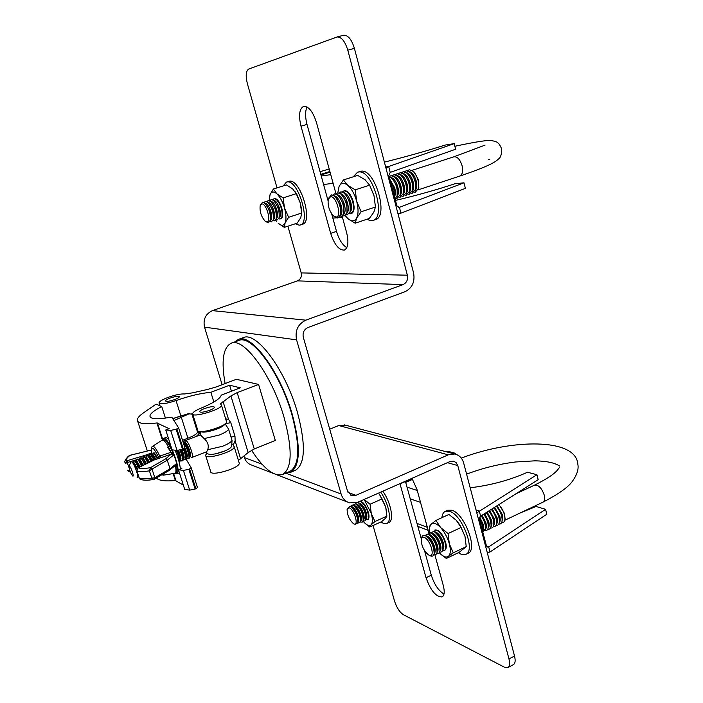 <?xml version="1.0" encoding="UTF-8"?>
<svg xmlns="http://www.w3.org/2000/svg" width="703" height="703" viewBox="0 0 703 703"><rect width="100%" height="100%" fill="white"/><g stroke="black" fill="none" stroke-linecap="round" stroke-linejoin="round"><path stroke-width="1.05" d="M287.905 226.199L301.192 272.905C301.903 276.683 300.656 279.337 297.431 280.866L212.464 310.629C205.592 313.872 202.947 319.382 204.529 327.15L222.113 384.699M343.336 35.352L343.618 35.264C348.011 35.009 351.605 39.377 354.409 48.358L347.792 50.15L407.371 275.189C408.144 279.653 406.694 282.799 403.021 284.61L305.831 320.173C297.914 324.065 294.829 330.63 296.578 339.865L341.122 494.033C342.581 498.638 345.428 501.59 349.663 502.9L357.906 502.206L450.087 461.511L453.365 461.115L456.124 462.609L457.767 465.562L508.972 658.966L514.526 656.022C515.633 660.574 515.264 663.439 513.427 664.625L507.918 667.56C509.737 666.391 510.088 663.518 508.972 658.966M354.409 48.358L413.584 272.931C415.121 281.841 412.23 288.107 404.928 291.745L307.932 327.528C303.986 329.479 302.448 332.756 303.318 337.352L347.554 491.23L351.887 495.685L355.938 495.334L448.303 454.823L454.744 454.015C459.217 455.043 462.187 458.022 463.646 462.943L514.526 656.022M243.976 456.265L244.372 457.556C245.681 461.476 248.203 464.015 251.929 465.175L273.045 473.321M329.725 429.208L338.732 425.517L345.788 425.253M373.047 525.528L394.524 601.039C396.694 607.664 399.647 612.216 403.373 614.703L504.42 667.2L507.918 667.56M405.394 481.239L421.325 539.025M424.507 550.581L431.299 575.195C434.278 584.439 438.505 590.731 443.988 594.061M428.856 532.821L416.984 489.481L411.984 478.33M399.972 483.638L426.027 577.734C430.684 590.599 436.045 596.996 442.099 596.926C444.437 595.459 444.832 591.654 443.285 585.502L434.885 554.843M437.196 551.556L436.932 545.897C435.403 540.985 433.162 537.47 430.218 535.352L429.34 534.93M336.025 193.923L316.491 122.603C312.923 111.557 308.626 106.153 303.599 106.381C299.329 108.78 298.459 115.389 300.998 126.189L330.674 233.361C334.461 244.776 339.022 250.347 344.365 250.066C348.117 247.983 348.873 242.175 346.632 232.649L342.212 216.506M347.792 50.15C344.971 41.143 341.377 36.767 337.018 37.004L248.704 69.052C245.901 70.959 245.47 75.898 247.421 83.85L277.008 187.877M307.062 106.988C305.111 111.127 305.093 116.935 307.009 124.422L328.029 200.627M331.649 213.765L336.509 231.392C338.995 239.591 342.423 245.004 346.816 247.641M251.516 450.236C263.66 468.743 273.994 476.827 282.518 474.507C292.14 468.629 292.659 449.577 284.056 417.354C272.087 375.279 243.651 336.781 231.129 343.266C223.115 347.519 221.111 360.947 225.109 383.557M282.518 474.507L289.891 471.414C299.68 465.474 300.313 446.423 291.798 414.269C279.926 372.291 251.375 333.969 238.651 340.533L231.129 343.266M225.013 450.904L215.672 453.83M204.353 408.61C210.135 406.633 213.51 406.185 214.494 407.265C214.336 408.074 212.754 409.076 209.766 410.271C203.949 412.266 200.557 412.714 199.59 411.633C199.757 410.816 201.348 409.805 204.353 408.61M170.108 398.1C175.416 396.307 178.5 395.859 179.37 396.756C179.203 397.476 177.674 398.408 174.783 399.541C169.449 401.343 166.356 401.8 165.495 400.895C165.671 400.165 167.209 399.234 170.108 398.1M167.955 397.441C175.161 394.875 180.68 393.715 184.511 393.961L192.543 392.854L207.025 389.576L215.707 387.116L236.366 379.304L258.572 384.436L237.183 392.626L230.918 395.93L220.461 403.847L221.489 405.244C222.236 409.357 191.796 418.285 192.587 413.716C192.859 412.239 195.619 410.411 200.873 408.232C213.615 402.916 220.417 398.539 221.269 395.112L240.338 387.836L229.609 385.2L210.865 392.309C200.873 393.179 189.265 395.93 176.04 400.578C166.101 403.812 160.416 404.577 158.983 402.872C159.326 401.439 162.323 399.629 167.955 397.441M213.853 402.011L210.865 392.309M199.74 431.528L197.982 435.658M172.674 418.584L187.903 413.821L192.71 414.129M225.874 419.55L226.691 418.97L228.545 419.427L230.812 422.679L234.995 436.352L235.127 440.913L233.132 445.131L234.222 446.757C235.162 451.467 204.986 460.368 205.566 455.21L207.016 453.048M258.572 384.436L275.295 440.447L254.266 448.98L248.159 452.556L238.44 460.491M226.445 421.405L226.577 421.844C227.412 426.194 197.068 435.122 197.78 430.306L192.719 414.137M239.082 462.6L239.24 463.101C240.25 468.031 210.171 476.933 210.68 471.537L205.715 455.693M231.436 391.228L229.609 385.2M185.328 440.632L182.85 441.352M197.42 432.538L199.696 432.442M132.682 476.001C134.519 477.442 131.101 467.02 129.44 466.124L128.992 466.309C129.334 469.876 130.556 473.101 132.674 476.001L132.682 476.001M129.071 466.124L130.89 461.994L131.751 461.757C133.878 463.101 138.456 475.14 137.762 477.557L136.962 477.952M132.999 462.337L134.168 460.562C135.292 461.432 136.637 463.778 138.201 467.6M138.236 467.583C136.672 463.743 135.319 461.388 134.185 460.518L133.421 460.817M133.447 460.737L134.229 460.395C135.371 461.282 136.742 463.664 138.324 467.539M136.268 461.098L137.454 459.314C138.544 460.14 139.862 462.398 141.391 466.071M141.426 466.054C139.888 462.363 138.57 460.096 137.472 459.27L136.69 459.586M136.716 459.507L137.516 459.147C138.623 459.99 139.959 462.275 141.514 466.01M139.537 459.859L140.732 458.066C141.795 458.857 143.078 461.01 144.572 464.542M144.607 464.525C143.104 460.975 141.813 458.813 140.749 458.022L139.959 458.356M139.985 458.277L140.785 457.899C141.874 458.699 143.175 460.896 144.695 464.481M146.47 463.629L143.386 458.541L142.788 458.637L144.001 456.827C145.038 457.574 146.286 459.63 147.744 463.013C146.312 459.595 145.055 457.521 144.018 456.774L143.219 457.126M143.236 457.047L144.062 456.66C145.108 457.416 146.382 459.516 147.867 462.961M149.634 462.108L146.646 457.301L146.048 457.389L147.261 455.588C148.271 456.291 149.484 458.259 150.908 461.493C149.511 458.224 148.289 456.247 147.279 455.535L146.461 455.895L146.101 454.999L151.663 452.881M146.488 455.816L147.322 455.421C148.342 456.133 149.581 458.145 151.031 461.44M152.788 460.597L149.906 456.062L149.308 456.15L150.521 454.349L154.062 459.982M154.098 459.964L150.539 454.296L149.713 454.674M149.73 454.595L150.583 454.182L154.185 459.92M155.996 459.226L153.157 454.823L152.551 454.903L153.772 453.11L157.314 458.716M157.358 458.708L153.79 453.066L152.946 453.453M152.973 453.373L153.825 452.943L157.446 458.672M176.321 450.333C178.826 456.027 179.766 459.929 179.142 462.038M179.16 462.099C179.836 460.052 178.905 456.133 176.365 450.342M176.479 450.351C179.098 456.396 180.003 460.36 179.195 462.24M179.986 450.078C182.762 457.161 183.281 460.764 181.541 460.896L181.374 460.79M181.418 460.817L181.585 460.922C183.334 460.79 182.806 457.17 180.021 450.069M180.117 450.043C182.921 457.187 183.448 460.834 181.699 460.992L181.55 460.904M165.425 418.118L161.76 406.589C154.124 410.455 150.187 413.619 149.932 416.079C150.389 419.085 156.76 419.568 169.045 417.529L172.077 417.635L178.58 427.837L184.924 447.916L183.263 449.006C185.987 456.01 186.471 459.56 184.731 459.665L184.537 459.551M184.573 459.569L184.766 459.692C186.523 459.586 186.031 456.019 183.298 448.989M183.395 448.953C186.146 456.036 186.638 459.639 184.871 459.762L184.722 459.665M183.193 442.424C186.611 445.14 191.137 460.57 187.903 458.444L187.692 458.303M187.727 458.33L187.947 458.47C191.216 460.614 186.585 444.937 183.167 442.336M183.096 442.134C186.515 444.445 191.409 460.72 188.044 458.532L187.886 458.435M184.634 442.635L185.451 440.57L186.005 440.64C188.879 441.686 194.248 457.073 191.884 457.442L191.049 457.196M185.451 440.57L200.329 434.92L204.186 438.593C207.93 442.117 209.09 445.834 207.675 449.744L206.735 451.704L191.884 457.442M231.639 445.887L231.612 446.326C230.962 447.873 228.273 449.604 223.536 451.502C214.854 454.516 209.468 455.166 207.35 453.479L206.128 451.941M225.944 425.06L228.624 429.225L232.034 440.306C231.19 442.09 228.027 444.085 222.535 446.273L207.675 449.744M224.819 424.085C224.231 425.561 221.498 427.248 216.629 429.164C208.615 431.95 203.29 432.758 200.645 431.607M228.624 429.225C227.763 430.957 224.582 432.916 219.081 435.087L204.186 438.593M232.034 440.306L231.92 442.09M146.461 457.662L146.417 457.205M175.478 473.137L177.147 473.681L179.414 472.794M180.355 469.015C179.95 463.962 178.175 457.688 175.038 450.192M168.65 439.041L165.917 437.477L163.676 438.321L162.788 439.841M177.147 473.681C179.203 470.755 177.569 462.82 172.253 449.885M171.778 448.839C169.019 443.083 166.681 439.63 164.739 438.479L163.676 438.321M151.663 452.583L151.646 452.776C151.119 448.866 151.409 446.713 152.525 446.335C154.098 445.843 156.488 449.094 159.713 456.08L171.049 452.31L167.481 447.055M158.975 458.084L158.43 456.959C153.289 446.73 151.066 445.447 151.76 453.11L151.874 454.56M150.117 468.049L151.857 469.209L149.405 470.834L150.46 467.671L165.723 458.813L171.91 453.523L173.746 454.085L176.725 463.418L176.453 464.648M173.746 454.085L173.571 455.096L171.664 454.033L154.37 459.894L137.586 468.013L136.9 470.861L137.586 468.013M176.681 464.859L174.889 466.335M173.571 455.096L167.261 460.184L170.021 468.769L176.725 463.418M127.515 462.477L125.503 463.418L127.12 460.693L127.515 462.477L133.456 460.693M130.09 471.247L130.363 471.95L128.807 471.608L127.788 470.369L129.616 470.931M130.565 455.149L129.642 455.5C127.621 456.133 123.649 461.941 125.046 462.389L125.31 463.189M128.807 471.608L130.204 471.933M136.751 470.65L139.185 478.075L140.31 479.253M137.7 467.926L138.078 467.723C140.231 468.752 144.352 468.734 150.46 467.671L152.015 469.068L154.836 477.759L154.563 479.147L153.808 479.42L151.76 478.084L154.651 477.829L153.808 479.42C147.656 480.527 143.166 480.474 140.345 479.27M158.43 456.959L159.713 456.08L160.969 457.46M171.91 453.523L171.049 452.31L172.551 452.029M129.827 455.386L150.679 450.21L130.345 455.201C126.865 457.644 125.793 459.481 127.12 460.693L146.101 454.999M154.836 477.759L170.021 468.769L169.739 470.14L153.852 479.411M176.286 463.602L176.066 464.885M176.594 464.428L176.708 465.017C177.305 471.177 176.708 473.936 174.933 473.304M126.602 460.948L129.106 467.961M137.278 468.286L154.37 459.894M151.681 452.952L151.795 454.34M154.106 460.026L160.644 457.495M173.949 420.579L189.775 413.505M197.402 431.686L197.525 432.073C197.235 433.716 194.151 435.711 188.272 438.039L182.516 440.306M173.887 418.311L182.209 415.728M184.924 447.916L178.597 427.907L176.172 429.243L170.68 430.403L165.759 429.981L169.186 428.698L156.927 422.96C144.159 424.489 137.621 423.505 137.305 420.025C137.375 418.074 139.484 415.658 143.623 412.766L156.11 404.111L161.76 406.589M176.91 428.971L183.263 449.006L182.525 449.287L176.172 429.243M165.759 429.981L172.103 449.867L177.051 450.412L182.525 449.287M186.163 459.296L191.234 467.829L197.49 487.61L195.126 489.06L189.678 490.123L184.696 489.35L178.448 469.753L181.831 468.444L180.223 467.521M183.351 485.132L175.363 480.518C165.284 481.441 158.948 480.624 156.365 478.075M197.49 487.61L191.251 467.908L188.87 469.323L183.413 470.421L178.448 469.753M286.024 473.04L290.348 472.442C300.286 466.414 300.928 447.064 292.281 414.401C280.225 371.729 251.199 332.8 238.282 339.461L234.697 341.966M290.348 472.442L295.242 470.386C305.287 464.323 306.016 444.973 297.422 412.345C285.436 369.743 256.331 330.937 243.264 337.651L238.282 339.461M476.801 512.865L536.934 474.718L538.173 479.692L480.615 516.16L479.358 519.007L486.406 545.765L487.548 547.022L488.699 546.899L545.581 509.332L536.125 506.476L520.659 512.742M486.52 546.09L488.699 546.899L490.035 551.987L487.276 552.62M536.934 474.718L527.514 472.24C509.772 480.158 490.668 485.334 470.193 487.777M454.191 453.874L455.465 453.303L447.82 451.3L446.343 451.801M490.035 551.987L546.811 514.236L545.581 509.332M455.465 453.303L455.711 454.243M476.028 509.93L479.261 511.002L480.615 516.16M502.188 520.413L501.995 515.194L496.599 506.037M502.012 521.441L502.548 514.93L497.083 505.721M498.779 524.078C500.685 524.315 501.81 523.181 502.135 520.668C502.214 515.571 500.264 510.765 496.292 506.23M499.262 522.751C500.36 521.503 500.536 519.332 499.789 516.239L494.631 507.276M499.429 521.731L499.235 516.494L494.139 507.592M496.019 525.378C497.926 525.624 499.042 524.5 499.376 522.004C499.481 517.092 497.627 512.364 493.796 507.803M496.494 524.069C497.601 522.821 497.777 520.651 497.021 517.54L492.162 508.849M496.67 523.058L496.467 517.803L491.661 509.157M493.26 526.688C495.158 526.942 496.274 525.826 496.608 523.348C496.74 518.612 494.974 513.963 491.292 509.394M493.726 525.387C494.833 524.148 495.009 521.969 494.253 518.849L489.666 510.422M493.893 524.385L493.691 519.113L489.165 510.738M490.492 527.988C492.381 528.261 493.497 527.153 493.831 524.693C493.989 520.123 492.302 515.554 488.778 510.993M490.949 526.714C492.056 525.484 492.232 523.296 491.467 520.158L487.161 512.012M491.116 525.721L490.914 520.422L486.652 512.329M487.724 529.297C489.604 529.579 490.712 528.489 491.054 526.037C491.23 521.635 489.631 517.153 486.239 512.592M488.163 528.041C489.279 526.811 489.455 524.623 488.69 521.477L484.639 513.612M488.339 527.057L488.128 521.731L484.13 513.937M484.947 530.616C486.819 530.897 487.926 529.825 488.269 527.382C488.462 523.137 486.942 518.744 483.699 514.209M485.378 529.368C486.494 528.146 486.669 525.958 485.896 522.786L482.1 515.22M485.545 528.392L485.342 523.05L481.59 515.545M482.776 531.995L485.474 528.735C485.685 524.64 484.235 520.334 481.133 515.826M482.583 530.695C483.708 529.491 483.884 527.294 483.102 524.104L479.674 517.013M482.75 529.728L482.539 524.376L479.393 517.654M482.513 530.985L482.68 530.088C482.917 526.6 481.792 522.751 479.288 518.542M440.35 532.461L438.048 530.914M445.86 547.409L446.124 544.64M442.512 550.625C444.296 551.073 445.368 550.177 445.737 547.936C445.57 540.959 442.846 535.211 437.556 530.668L436.607 530.194L433.443 531.442M442.802 549.641C443.997 548.542 444.164 546.293 443.303 542.892C441.51 537.338 439.015 533.709 435.798 532.004L434.384 531.846M442.978 548.788L442.723 543.164C441.212 538.287 438.98 534.798 436.036 532.681L435.148 532.25M440.096 550.168L439.832 544.526C438.303 539.632 436.071 536.125 433.127 534.016L432.248 533.586M439.639 551.978C441.414 552.444 442.486 551.565 442.855 549.333C442.688 542.329 439.946 536.556 434.647 532.004L433.725 531.538L430.57 532.795M439.911 551.011C441.106 549.922 441.273 547.672 440.412 544.254C438.619 538.7 436.115 535.062 432.916 533.349L431.484 533.19M436.748 553.34C438.523 553.815 439.586 552.945 439.955 550.73C439.788 543.709 437.046 537.909 431.739 533.34L430.834 532.883L427.688 534.148M437.02 552.391C438.215 551.31 438.382 549.052 437.512 545.625C435.719 540.062 433.224 536.424 430.025 534.702L428.584 534.544M433.856 554.702C435.623 555.185 436.686 554.333 437.064 552.127C436.888 545.08 434.138 539.263 428.812 534.675L427.934 534.236L424.797 535.501M434.12 553.771C435.324 552.699 435.491 550.44 434.612 546.996C432.811 541.424 430.315 537.777 427.125 536.055L425.684 535.897M434.296 552.945L434.032 547.268C432.486 542.329 430.236 538.806 427.292 536.697L426.431 536.275M430.166 555.721L430.631 555.941C432.573 556.671 433.742 555.862 434.155 553.525C433.979 546.459 431.229 540.625 425.886 536.011L425.034 535.589C423.162 534.939 422.02 535.73 421.615 537.971L421.466 538.577M429.129 555.221C435.702 558.384 430.535 539.5 424.225 537.408C422.582 536.828 421.589 537.523 421.238 539.482C421.352 545.695 423.777 550.836 428.505 554.904L429.129 555.221M504.939 519.086L504.745 513.893L499.033 504.49M501.52 522.786C503.445 523.006 504.561 521.854 504.895 519.332C504.939 514.051 502.9 509.157 498.761 504.666M363.407 503.093L362.019 502.214M368.697 517.311L368.987 515.686M365.718 519.728L367.555 519.745L368.477 518.067C368.451 511.608 366.061 506.213 361.316 501.872L359.769 501.388M358.767 503.093L359.927 503.163C362.511 504.578 364.629 507.768 366.272 512.742C367.168 516.187 367.036 518.322 365.868 519.148M366.052 518.515L365.736 512.979C364.303 508.524 362.379 505.422 359.954 503.673L359.356 503.383M363.064 520.905L364.91 520.941L365.824 519.28C365.788 512.803 363.398 507.39 358.644 503.032L357.019 502.566M356.105 504.271L357.273 504.332C359.857 505.756 361.966 508.954 363.609 513.937C364.514 517.382 364.382 519.517 363.214 520.343M363.389 519.719L363.082 514.174C361.641 509.701 359.708 506.591 357.282 504.842L356.693 504.552M360.411 522.083L362.256 522.136L363.17 520.492C363.126 513.998 360.727 508.568 355.973 504.2L355.349 503.893L352.941 505.185M353.442 505.439L354.62 505.51C357.186 506.933 359.295 510.141 360.947 515.123C361.86 518.586 361.729 520.721 360.551 521.538M360.736 520.923L360.411 515.361C358.969 510.879 357.027 507.759 354.611 506.011L354.022 505.721M357.748 523.269L360.507 521.705C360.463 515.194 358.055 509.754 353.293 505.369L352.686 505.07L350.287 506.362M350.779 506.626L351.957 506.687C354.514 508.12 356.623 511.327 358.275 516.318C359.198 519.789 359.066 521.934 357.889 522.733M358.064 522.127L357.739 516.556C356.289 512.056 354.347 508.928 351.931 507.179L351.342 506.898M354.971 524.394L357.836 522.918C357.783 516.397 355.375 510.94 350.604 506.538L350.024 506.248L347.308 508.664M349.286 507.865C354.303 509.499 359.171 526.45 353.899 523.884L353.468 523.665C349.259 519.798 347.15 515 347.124 509.28L349.286 507.865M356.447 502.75L355.595 503.998M358.802 501.81L358.24 502.821M427.283 536.688L425.886 536.011M458.356 552.716L461.089 554.219L465.817 554.351L468.075 553.261C478.233 549.887 464.498 513.489 451.836 510.255L447.583 510.255L445.315 511.301C443.391 512.241 442.249 514.368 441.897 517.689M465.817 554.351C475.94 550.994 462.187 514.561 449.551 511.301L445.315 511.301M380.973 521.942L383.407 523.366L386.738 523.48C392.292 521.67 388.777 503.137 380.675 492.162M386.738 523.48L388.821 522.531C394.392 520.712 390.894 502.197 382.784 491.221M434.858 530.053L435.078 529.93C439.076 529.79 442.609 533.955 445.649 542.417C446.704 546.67 446.387 549.315 444.709 550.344L444.472 550.44M439.577 553.068L446.317 558.472L459.112 552.356L466.23 546.644L453.277 552.822L448.435 556.31C446.106 557.901 443.039 556.697 439.226 552.699M446.317 558.472L448.435 556.31C450.605 554.254 450.904 550.097 449.34 543.85L453.277 552.822M448.075 533.559L440.64 527.584C444.604 532.066 447.495 537.487 449.34 543.85L448.075 533.559L461.098 527.452L464.999 536.433L466.23 546.644M461.098 527.452L456.3 520.29L448.909 514.447L435.974 520.422L431.291 524.104L429.313 526.512L429.682 532.074M429.753 532.654C429.217 528.507 429.726 525.659 431.291 524.104C433.566 522.311 436.686 523.471 440.64 527.584L435.974 520.422M464.999 536.433L459.964 525.079L456.739 520.774M360.191 501.204C363.319 501.951 366.043 505.659 368.337 512.311C369.391 516.336 369.207 518.788 367.783 519.666L367.81 519.658M364.743 523.006L369.778 527.004L381.571 521.67L385.429 518.375L386.887 516.151L374.971 521.538L371.131 524.842C369.339 526.424 366.834 525.405 363.609 521.784L363.012 521.064M369.778 527.004L371.131 524.842C372.731 522.865 372.783 519.069 371.281 513.454L374.971 521.538M370.059 504.236L364.154 499.446L371.281 513.454L370.059 504.236L382.045 498.91L385.692 506.995L386.887 516.151M382.045 498.91L379.269 493.981M386.72 512.724L385.692 506.995L379.321 494.042M355.446 503.928L355.314 503.049M385.973 168.149L388.68 166.497L454.2 143.623L455.606 149.256L390.227 172.376L388.864 175.302L396.879 205.759L399.058 207.447L463.989 182.806L454.929 183.755C436.045 189.995 416.22 195.548 395.473 200.417M398.566 207.438L399.427 207.367L400.947 213.158L397.898 213.413M454.2 143.623L445.201 145.064C425.737 151.198 405.473 156.883 384.383 162.121M320.05 171.699L329.197 169.001M400.947 213.158L465.377 188.36L463.989 182.806M385.648 166.927L388.68 166.497L390.227 172.376M329.206 172.384L329.892 171.523M415.473 189.441L415.552 181.058L411.255 173.14L410.121 172.288M415.121 190.636C416.87 188.72 417.213 185.46 416.158 180.856C414.515 175.399 412.178 172.288 409.155 171.523M411.158 193.246L412.195 193.316L415.482 189.406C416.246 182.885 414.462 177.191 410.148 172.314L406.316 170.697L404.436 171.743M412.081 191.647C413.839 189.748 414.181 186.48 413.118 181.849C411.457 176.374 409.12 173.263 406.097 172.507M412.433 190.478L412.512 182.051L408.188 174.107L407.055 173.254M408.135 194.248L409.181 194.318L412.441 190.443C413.206 183.896 411.413 178.175 407.072 173.272L403.276 171.681L401.395 172.736M409.041 192.666C410.798 190.768 411.141 187.499 410.077 182.85C408.399 177.358 406.062 174.23 403.039 173.483M409.392 191.506L409.462 183.052L405.113 175.073L403.979 174.221M405.104 195.249L406.149 195.329L409.392 191.488C410.157 184.907 408.355 179.16 403.988 174.239L400.235 172.657L398.355 173.72M405.991 193.685C407.749 191.796 408.091 188.518 407.019 183.852C405.341 178.334 402.986 175.205 399.972 174.467M402.063 196.251L403.118 196.33L406.334 192.534L406.404 184.054L402.037 176.04L400.895 175.196M406.782 191.19L406.334 192.534C407.107 185.926 405.297 180.144 400.903 175.205L397.186 173.65L395.297 174.713M402.933 194.705C404.7 192.824 405.042 189.546 403.961 184.854C402.265 179.318 399.91 176.181 396.896 175.46M399.014 197.253L400.077 197.341L403.267 193.589L403.724 192.227L403.346 185.056L398.944 177.015L394.119 174.634L392.239 175.706M403.724 192.227L403.267 193.589C404.04 186.945 402.221 181.137 397.81 176.172L398.944 177.015M399.875 195.724C401.641 193.861 401.975 190.575 400.886 185.864C399.19 180.302 396.826 177.165 393.812 176.444M400.209 194.617L400.279 186.067L395.851 177.982L394.717 177.156M395.965 198.264L397.037 198.351L400.2 194.634C400.974 187.965 399.146 182.13 394.708 177.147L391.061 175.627L389.216 176.655M396.8 196.752C398.575 194.898 398.909 191.603 397.81 186.875C396.097 181.286 393.742 178.14 390.727 177.437M397.133 195.654L397.195 187.077L392.749 178.957L389.234 176.725M395.104 199.011L397.125 195.689C397.898 188.984 396.061 183.132 391.597 178.114L392.749 178.957M394.515 196.787C395.587 194.634 395.657 191.673 394.735 187.886L389.963 179.485M394.321 196.023L394.111 188.088L390.235 180.522M394.225 195.68C394.62 190.75 393.364 185.996 390.464 181.4M350.322 194.836L347.537 192.174M353.363 210.39L354.075 206.594M349.268 213.65L350.472 213.817L353.266 210.663C354.066 203.545 352.071 197.332 347.3 192.016L344.189 190.75L342.317 191.954M349.883 212.411C351.702 210.715 352.001 207.341 350.788 202.288C348.908 196.357 346.491 193.123 343.53 192.596M350.182 211.462L350.156 202.499L345.375 193.905L344.338 193.193M346.096 214.696L347.308 214.872L350.076 211.744C350.876 204.599 348.873 198.36 344.083 193.026L341.008 191.778L339.136 192.991M346.693 213.475C348.512 211.788 348.811 208.413 347.598 203.334C345.7 197.376 343.284 194.142 340.331 193.633M346.992 212.534L346.957 203.545L342.15 194.924L341.122 194.221M342.915 215.742L344.136 215.926L346.887 212.833C347.677 205.663 345.674 199.397 340.858 194.037L337.818 192.807L335.946 194.028M343.495 214.538C345.322 212.868 345.621 209.485 344.391 204.388C342.484 198.404 340.059 195.162 337.115 194.661M343.793 213.607L343.749 204.599L338.925 195.944L337.906 195.249M339.734 216.788L340.955 216.981L343.679 213.923C344.479 206.726 342.458 200.434 337.625 195.056L334.619 193.843L332.747 195.074M340.296 215.61C342.124 213.949 342.423 210.557 341.183 205.443C339.268 199.432 336.834 196.19 333.899 195.698M340.595 214.679L340.542 205.654L335.7 196.963L334.681 196.278M334.637 216.682L337.774 218.035L340.472 215.013C341.263 207.789 339.233 201.48 334.382 196.075L331.412 194.88L328.679 198.193M336.104 217.025C342.229 217.139 336.342 195.627 330.524 196.743L328.266 199.309C327.545 205.715 329.338 211.287 333.644 216.023L336.104 217.025M418.513 188.413L418.593 180.056L414.313 172.182L413.179 171.321M414.181 192.253L415.209 192.314L418.522 188.36C419.278 181.875 417.503 176.207 413.215 171.356L409.348 169.722L407.468 170.759M278.485 201.128L276.841 199.757M282.175 216.339L282.711 214.274M278.722 218.738L280.005 219.046L281.929 216.981C282.632 210.294 280.743 204.424 276.261 199.38L274.161 198.589L272.623 199.819M273.282 200.25L273.37 200.241C275.769 200.54 277.861 203.413 279.653 208.861C280.875 213.73 280.655 216.77 279.012 218M279.284 217.289L279.065 209.055L273.924 200.671M275.831 219.67L277.123 219.986L279.029 217.939C279.732 211.234 277.834 205.355 273.335 200.293L271.261 199.511L269.724 200.75M272.931 220.593L274.232 220.927L276.121 218.905C276.824 212.183 274.917 206.278 270.409 201.207L270.47 201.163C272.852 201.462 274.943 204.345 276.745 209.802C277.966 214.687 277.755 217.737 276.112 218.949M276.384 218.246L276.156 209.986L271.007 201.594M271.683 202.025L268.353 200.434L266.815 201.691M267.448 202.104L267.562 202.086C269.943 202.394 272.026 205.276 273.827 210.742C275.066 215.636 274.855 218.695 273.203 219.898M273.476 219.195L273.239 210.926L268.08 202.508M270.031 221.533L271.34 221.867L273.212 219.872C273.906 213.123 271.991 207.209 267.474 202.121L265.444 201.357L263.906 202.622M264.521 203.035L264.644 203.009C267.017 203.325 269.1 206.216 270.901 211.682C272.149 216.603 271.947 219.652 270.286 220.847C270.98 214.081 269.056 208.141 264.53 203.035L262.527 202.279L260.462 204.907M270.558 220.153L270.321 211.867L265.154 203.431M265.901 221.682L268.432 222.807L270.857 219.424M261.727 203.94C266.279 203.009 271.745 222.051 266.903 221.911L265.251 221.278C261.252 216.805 259.556 211.594 260.172 205.627L261.727 203.94M409.831 190.153L409.392 191.488M366.685 219.336L371.492 220.804L375.367 219.696C389.216 216.673 374.796 167.92 360.911 171.251L357.519 172.244L353.214 176.822M372.88 220.531C386.685 217.526 372.239 168.729 358.389 172.05L357.519 172.244M295.242 223.782L299.25 225.206L302.457 224.275C313.512 222.069 300.313 178.483 289.328 181.233L286.437 182.086L283.151 185.944M300.19 225.03C311.209 222.825 297.984 179.212 287.035 181.954L286.437 182.086M344.022 190.777L344.268 190.68C347.792 190.478 350.797 194.133 353.257 201.638C354.751 208.123 354.18 212.095 351.553 213.536L351.298 213.607M355.173 223.211L369.286 218.457L373.794 212.297L375.446 207.016L361.131 211.779L356.658 218.035C354.593 221.533 351.676 221.726 347.897 218.615L355.173 223.211L356.658 218.035C358.495 214.081 358.504 208.51 356.693 201.322L361.131 211.779M345.138 215.619L347.897 218.615L345.164 215.601M355.208 189.845L347.792 185.346C351.658 188.817 354.62 194.142 356.693 201.322L355.208 189.845L369.602 185.179L373.996 195.636L375.446 207.016M369.602 185.179L365.085 179.783L357.704 175.39L343.416 179.95L339.101 186.383L337.8 192.815M337.844 192.807L339.101 186.383C341.043 182.701 343.943 182.349 347.792 185.346L343.416 179.95M373.996 195.636L369.866 185.654M274.082 198.597L274.311 198.51C277.105 198.431 279.609 201.691 281.815 208.29C283.247 214.107 282.931 217.614 280.857 218.818L280.62 218.879M274.601 201.111L273.335 200.293M279.574 216.55L279.029 217.939M284.337 227.368L297.22 223.132L300.752 217.693L301.657 213.044L288.617 217.297L285.119 222.807C283.625 225.891 281.323 226.05 278.212 223.273L284.337 227.368L285.119 222.807C286.42 219.327 286.218 214.406 284.513 208.035L288.617 217.297M276.613 221.498L275.585 220.083M283.098 197.877L276.877 193.843C280.058 196.954 282.606 201.682 284.513 208.035L283.098 197.877L296.218 193.703L300.278 202.965L301.657 213.044L301.455 209.441M296.218 193.703L292.633 188.87L286.42 184.924L273.397 189.01L270.031 194.669L269.302 198.395M269.284 200.557L270.031 194.669C271.437 191.436 273.722 191.163 276.877 193.843L273.397 189.01M301.473 208.888L300.278 202.965L296.894 194.564L294.944 191.471M447.442 462.679L457.767 465.562M244.372 457.556L262.052 464.226M285.734 473.154L341.122 494.033M204.529 327.15L296.578 339.865M212.464 310.629L305.831 320.173M297.431 280.866L403.021 284.61M301.192 272.905L407.371 275.189M348.003 492.399L355.938 495.334M338.732 425.517L448.303 454.823M307.009 124.422L300.998 126.189M336.509 231.392L330.674 233.361M405.464 481.511L400.051 483.901M431.299 575.195L426.027 577.734M180.961 416.176L176.04 400.578M228.545 419.427L223.027 401.422M240.558 458.646L235.127 440.913M248.159 452.556L230.918 395.93M254.266 448.98L237.183 392.626M230.812 422.679L225.311 423.698M231.041 437.073L234.995 436.352M233.704 443.98L231.753 444.322M196.04 436.545L199.362 433.689M132.981 462.389L133.552 462.284C134.528 463.057 135.697 465.114 137.032 468.444M136.241 461.15L136.839 461.036L140.125 466.678M139.572 459.911L140.117 459.788L143.307 465.149M178.544 450.351C180.926 456.08 181.532 459.323 180.346 460.078M181.928 449.507C184.177 455.052 184.713 458.171 183.545 458.848M184.854 447.679C187.306 453.453 187.929 456.765 186.734 457.627M184.678 442.653L185.32 442.582C187.833 443.54 192.35 457.126 189.915 456.405M131.751 461.757L133.219 462.53L136.742 468.998M138.377 475.606L138.219 476.318M134.431 460.175L134.756 460.36C135.89 461.361 137.208 463.699 138.711 467.363M136.285 461.15L139.704 466.88M137.208 459.156L138.052 459.121C139.15 460.078 140.433 462.319 141.892 465.825M136.865 459.173L137.893 459.015L139.792 460.043L142.876 465.351M141.004 457.688L145.073 464.296M140.125 457.934L141.162 457.767L143.069 458.804L146.048 463.831M144.273 456.449L148.245 462.776M146.136 457.433L149.212 462.31M147.542 455.21L151.409 461.256M149.405 456.203L152.366 460.799M150.802 453.98L154.572 459.771M152.665 454.973L155.556 459.393M153.482 452.952L154.414 452.952L157.832 458.523M176.954 450.403C179.089 455.254 180.065 458.936 179.863 461.44L179.731 461.853M178.061 450.412C179.854 454.446 180.671 457.521 180.513 459.639L180.372 460.017M180.522 449.938C182.437 454.516 183.281 457.934 183.07 460.193L182.929 460.614M181.488 449.656C183.149 453.523 183.887 456.432 183.711 458.391L183.571 458.787M183.764 448.795C185.654 453.321 186.488 456.704 186.26 458.954L186.128 459.375M184.634 448.303C186.321 452.196 187.077 455.149 186.901 457.152L186.761 457.548M183.184 441.818L185.126 442.908C188.14 446.73 189.792 451.062 190.091 455.913L189.951 456.317M182.973 441.73L183.465 441.994C187.095 446.616 189.089 451.853 189.459 457.706L189.318 458.136M149.44 455.676L148.509 456.036M151.321 450.061L150.679 450.21M163.606 475.14L174.827 473.321C176.084 473.066 176.295 470.676 175.469 466.151M164.414 473.304L163.5 475.158L161.892 474.797M171.049 452.31C167.147 443.619 164.194 439.568 162.182 440.14L152.604 446.282M165.723 458.813L167.261 460.184L152.015 469.068M151.76 478.084L149.405 470.834C143.394 471.818 139.229 471.827 136.9 470.861L139.247 478.031C141.584 479.024 145.749 479.042 151.76 478.084M146.206 456.871L145.459 457.091M143.034 457.82L141.874 458.171M139.862 458.769L138.289 459.244M136.654 459.736L134.299 460.439M176.084 464.859L169.388 470.245M184.371 459.437L183.175 459.903M181.181 460.667L179.977 461.133M187.921 438.171L181.436 417.608M177.051 450.412L170.68 430.403M195.856 488.77L189.608 469.042M195.126 489.06L188.87 469.323M189.678 490.123L183.413 470.421M175.891 480.562L173.632 473.514M162.815 439.718L157.454 422.978M175.363 480.518L173.14 473.594M162.384 440.016L156.927 422.96M427.354 527.338L417.028 523.436M420.508 502.373L410.244 498.822M412.617 479.349L405.71 482.399M417.257 490.501L407.011 487.109M412.046 478.435L405.429 481.362M461.3 458.101C511.626 438.777 576.029 437.82 577.822 464.103C578.824 468.963 577.154 474.49 572.822 480.676C568.955 486.713 558.99 493.875 542.944 502.17C544.64 501.169 545.089 498.858 544.289 495.237C541.767 488.102 538.533 484.727 534.579 485.114L515.826 493.849M333.125 183.325L323.582 184.52M320.779 174.362L329.733 171.55M330.059 172.13L320.955 174.985M330.744 174.66L321.236 175.996M454.859 146.268C476.775 141.584 489.156 139.73 492.012 140.705C496.889 141.698 498.585 141.865 501.714 148.939C501.714 154.352 500.598 157.744 498.365 159.106C495.756 161.286 496.529 161.04 490.167 164.414C482.943 167.815 472.811 171.699 459.771 176.075C462.433 174.704 463.207 171.277 462.099 165.794C460.105 159.467 457.354 156.479 453.857 156.822L411.932 170.381M276.894 474.815L347.546 502.083M350.841 495.299L351.887 495.685M344.452 424.902L454.744 454.015M343.618 35.264L337.018 37.004M159.906 405.78L159.089 403.206M226.577 421.844L221.489 405.244M239.24 463.101L234.222 446.757M138.254 476.256L137.762 477.557M136.268 461.142L133.588 460.421M146.101 457.416L143.386 456.704M149.37 456.177L147.692 455.28L146.637 455.465M152.621 454.946L150.952 454.041L149.888 454.235M154.414 452.952L153.131 453.004M179.212 462.328L180.381 459.999M181.963 461.098L183.58 458.76M185.144 459.867L186.77 457.53M189.951 456.3L188.316 458.637M200.364 431.589L200.127 434.99M225.039 423.918L226.832 426.185M231.612 446.326L232.034 440.588M127.594 470.131L127.999 470.808M162.27 440.078C163.272 440.28 165.223 436.088 172.551 451.941L173.509 453.76M139.818 478.98L139.194 478.102M150.249 417.055L149.932 416.079M197.525 432.073L191.787 413.759M147.331 450.983L137.735 421.352M428.18 530.361L417.846 526.415M405.675 482.249L412.538 479.218M466.607 474.156C482.32 468.18 498.638 464.121 515.554 461.976L535.176 460.825C546.767 461.089 554.948 462.855 559.729 466.124M502.408 519.306L502.135 520.668M499.648 520.633L499.376 522.004M496.889 521.969L496.608 523.348M494.121 523.304L493.831 524.693M491.344 524.64L491.054 526.037M488.559 525.985L488.269 527.382M485.773 527.329L485.474 528.735M482.979 528.674L482.68 530.088M438.936 531.354L437.556 530.668M446.089 546.442L445.737 547.936M436.036 532.681L434.647 532.004M443.206 547.83L442.855 549.333M433.127 534.016L431.739 533.34M440.315 549.219L439.955 550.73M430.218 535.352L428.812 534.675M437.424 550.607L437.064 552.127M434.524 552.004L434.155 553.525M505.158 517.979L504.895 519.332M362.616 502.504L361.316 501.872M368.882 516.67L368.477 518.067M359.954 503.673L358.644 503.032M366.237 517.874L365.824 519.28M357.282 504.842L355.973 504.2M363.583 519.078L363.17 520.492M354.611 506.011L353.293 505.369M360.92 520.29L360.507 521.705M351.931 507.179L350.604 506.538M358.249 521.494L357.836 522.918M542.944 502.17L504.728 520.299M559.57 467.31L558.402 468.866C555.511 473.216 547.567 478.629 534.579 485.114M399.146 213.492L397.942 213.571M342.458 217.412L338.881 217.666M336.509 217.825L332.835 218.079M320.955 174.977L330.05 172.121M488.4 159.546L489.798 159.757M411.255 173.14L410.148 172.314M415.912 188.079L415.482 189.406M408.188 174.107L407.072 173.272M412.881 189.116L412.441 190.443M405.113 175.073L403.988 174.239M402.037 176.04L400.903 175.205M395.851 177.982L394.708 177.147M400.657 193.272L400.2 194.634M397.582 194.318L397.125 195.689M394.497 195.364L394.304 195.961M348.583 192.894L347.3 192.016M353.794 209.195L353.266 210.663M345.375 193.905L344.083 193.026M350.612 210.267L350.076 211.744M342.15 194.924L340.858 194.037M347.423 211.348L346.887 212.833M338.925 195.944L337.625 195.056M344.224 212.438L343.679 213.923M335.7 196.963L334.382 196.075M341.017 213.519L340.472 215.013M414.313 172.182L413.215 171.356M418.944 187.042L418.522 188.36M277.527 200.197L276.261 199.38M282.474 215.584L281.929 216.981M276.674 217.499L276.121 218.905M268.757 202.939L267.474 202.121M273.766 218.457L273.212 219.872M265.822 203.861L264.53 203.035M459.771 176.075L418.03 189.915M485.088 145.099L453.857 156.822M296.894 194.564L296.165 193.597"/></g></svg>
